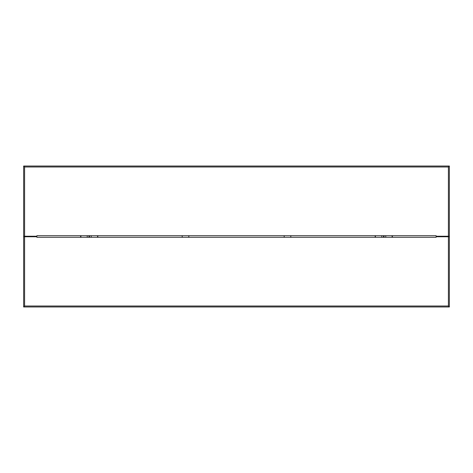 <?xml version="1.0" encoding="UTF-8"?>
<svg xmlns="http://www.w3.org/2000/svg" width="473" height="473" viewBox="0 0 473 473"><rect width="100%" height="100%" fill="white"/><g stroke="black" fill="none" stroke-linecap="round" stroke-linejoin="round"><path stroke-width="0.71" d="M23.65 236.234L36.894 236.234L36.894 235.708L436.106 235.708L436.106 236.234L449.35 236.234L449.35 166.035L23.65 166.035L23.65 236.234L24.596 236.234L24.596 166.981L23.65 166.035L24.596 166.981L448.404 166.981L449.35 166.035L448.404 166.981L448.404 236.234L449.35 236.234L449.35 166.035L23.65 166.035L23.65 236.234M436.106 236.234L448.404 236.234L448.404 166.981L24.596 166.981L24.596 236.234L36.894 236.234M36.894 235.708L436.106 235.708M449.35 236.766L436.106 236.766L436.106 237.292L36.894 237.292L36.894 236.766L23.65 236.766L23.65 306.965L449.35 306.965L449.35 236.766L448.404 236.766L448.404 306.019L449.35 306.965L448.404 306.019L24.596 306.019L23.65 306.965L24.596 306.019L24.596 236.766L23.65 236.766L23.65 306.965L449.35 306.965L449.35 236.766M36.894 236.766L24.596 236.766L24.596 306.019L448.404 306.019L448.404 236.766L436.106 236.766M436.106 237.292L36.894 237.292M97.84 237.292L97.84 235.708L97.84 237.292M97.574 235.708L97.574 237.292L97.574 235.708M80.889 237.292L80.889 235.708L80.889 237.292M80.623 235.708L80.623 237.292L80.623 235.708M87.245 235.708L87.245 237.292L87.245 235.708M91.218 237.292L91.218 235.708L91.218 237.292M88.965 237.292L88.965 235.708M89.498 237.292L89.498 235.708M188.816 237.292L188.816 235.708L188.816 237.292M182.194 235.708L182.194 237.292L182.194 235.708M284.184 235.708L284.184 237.292L284.184 235.708M290.806 237.292L290.806 235.708L290.806 237.292M375.16 235.708L375.16 237.292L375.16 235.708M375.426 237.292L375.426 235.708L375.426 237.292M392.111 235.708L392.111 237.292L392.111 235.708M392.377 237.292L392.377 235.708L392.377 237.292M385.755 237.292L385.755 235.708L385.755 237.292M381.782 235.708L381.782 237.292L381.782 235.708M384.035 235.708L384.035 237.292M383.502 235.708L383.502 237.292"/></g></svg>
